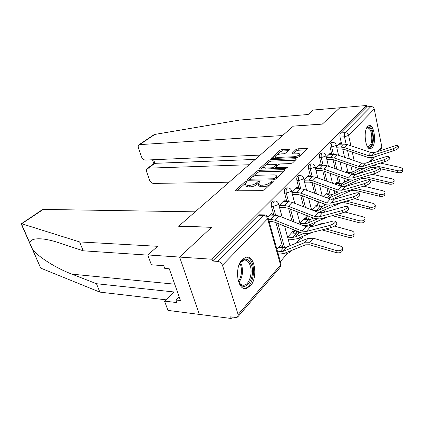<?xml version="1.0" encoding="UTF-8"?>
<svg xmlns="http://www.w3.org/2000/svg" width="424" height="424" viewBox="0 0 424 424"><rect width="100%" height="100%" fill="white"/><g stroke="black" fill="none" stroke-linecap="round" stroke-linejoin="round"><path stroke-width="0.64" d="M246.227 181.477L244.685 182.013L235.76 190.058L235.527 190.524L236.301 190.821L262.212 190.641L264.523 189.835L273.162 181.557L273.3 181.255L272.696 181.043L271.116 181.589L270.014 182.643C268.164 184.138 265.742 184.981 262.758 185.166L260.58 185.193L257.93 184.223L259.859 181.472L259.281 181.265L257.718 181.806L256.599 182.845C254.734 184.318 252.344 185.15 249.429 185.336L247.314 185.362L244.786 184.429L246.779 181.679L246.227 181.477M319.516 212.207L320.539 212.864L321.853 212.88M308.598 225.086L310.925 225.573M297.097 238.68L299.254 238.993M285.023 253.059L286.889 253.202M242.258 259.403C234.181 267.046 237.286 290.562 246.01 288.574L250.346 285.977C258.115 277.964 255.036 255.296 246.302 257.092L242.258 259.403M367.703 126.447C362.976 130.762 365.462 150.191 370.496 148.729L372.108 147.732C376.692 143.19 374.26 124.248 369.203 125.568L367.703 126.447M289.375 149.799L289.539 149.46L288.723 149.227L281.965 149.55L279.935 150.25L271.27 158.263L272.06 158.507L296.89 157.527L299.01 156.795L307.342 148.623L298.035 148.776L295.973 149.487L292.3 153.117L297.33 153.186L299.62 153.87C299.227 155.322 297.208 156.281 293.556 156.753L277.232 157.41L275.096 156.758C275.521 155.322 277.519 154.368 281.091 153.896L283.762 153.779L285.829 153.064L289.375 149.799M147.859 255.121L83.194 250.796L79.622 241.929L157.67 246.307L147.796 254.951L151.363 264.772L163.797 265.742L164.745 268.418L169.271 268.784L180.47 300.542L175.981 300.022L176.893 302.588L164.57 301.13L167.931 310.389L199.322 314.407L179.628 257.077L211.677 227.216L178.753 226.156L293.334 126.156L322.33 124.11L339.873 107.765L366.389 105.512L212.042 259.239L212.62 261.036L217.883 261.396L263.389 215.339L264.571 214.883M238.129 314.539L280.593 265.021L267.597 218.773L222.452 265.233L238.129 314.539L237.636 317.062L235.834 317.481L230.661 316.823L231.202 318.488L199.322 314.407L179.628 257.077L212.042 259.239M258.974 170.326L256.827 171.068L247.409 179.559L247.192 179.993L247.976 180.269L273.549 179.813L275.796 179.034L284.907 170.31L285.082 169.913L284.218 169.627L258.974 170.326L259.387 171.815L257.246 172.557L252.402 176.941M259.742 168.445L268.683 160.389L270.766 159.673L295.639 158.719L296.503 158.984L292.698 162.843L290.535 163.59L280.232 163.94L278.091 164.676L275.393 167.406L276.22 167.681L287.011 167.358L287.615 167.554L285.967 168.355L260.336 169.102L259.546 168.837L259.742 168.445L259.917 169.075M348.03 172.674L346.09 164.024M344.59 157.362L342.714 149.015M341.622 144.139L340.032 137.074L344.495 136.814C344.177 134.98 344.373 133.597 345.078 132.67L370.915 106.519C372.622 106.546 373.724 107.383 374.228 109.032L381.854 146.937L381.192 149.078L379.687 150.838M231.202 318.488L232.447 317.051M280.354 261.592L287.599 253.208M296.302 243.127L299.879 238.988M310.193 227.052L311.476 225.563M335.755 197.462L335.506 198.888M345.539 186.131L345.862 185.76M366.389 105.512L366.67 106.875L370.915 106.519M222.452 265.233C221.545 263.039 220.024 261.756 217.883 261.396M281.271 247.415L278.727 247.197M281.351 247.33L280.699 244.987L276.893 249.248M272.425 215.138L271.848 213.06L267.851 217.157M293.896 233.147L293.291 230.879L287.615 237.239M285.458 201.554L284.944 199.619L279.04 205.677M305.715 219.685L305.174 217.57L299.985 223.384M297.754 188.754L297.288 186.952L291.903 192.48M316.898 206.965L316.405 204.983L311.974 209.949M309.366 176.676L308.948 174.99L304.024 180.041M327.487 194.929L327.036 193.068L323.83 196.667M320.353 165.254L319.977 163.675L315.477 168.286M337.531 183.518L337.122 181.774L335.013 184.138M330.768 154.442L330.423 152.953L326.316 157.172M338.553 183.507L336.73 175.653M335.103 168.63L332.999 159.567M331.801 154.4L330.111 147.096L331.716 147.017C331.356 144.579 331.722 143.068 332.814 142.491L332.946 142.48M328.574 194.923L326.915 187.991M325.139 180.576L322.775 170.729M321.456 165.222L319.648 157.664L321.281 157.601C320.899 155.083 321.291 153.52 322.457 152.916L322.611 152.905M318.058 206.976L316.606 201.114M314.661 193.259L312.006 182.548M310.543 176.649L308.603 168.821L310.262 168.773C309.859 166.176 310.283 164.56 311.529 163.918L311.704 163.913M306.96 219.712L305.773 215.095M303.632 206.753L300.643 195.104M299.01 188.744L296.922 180.619L298.613 180.592C298.189 177.905 298.639 176.225 299.969 175.552L300.181 175.547M295.226 233.195L294.389 230.041M292.019 221.153L288.638 208.444M286.804 201.559L284.557 193.111L286.274 193.106C285.824 190.323 286.311 188.579 287.742 187.874L287.986 187.869M282.808 247.494L275.939 222.642M273.867 215.164L271.44 206.361L273.183 206.377C272.706 203.499 273.236 201.686 274.768 200.939L275.059 200.939M288.246 239.56L288.574 239.189M340.647 144.192L340.329 142.787L336.577 146.635M347.065 172.695L346.694 171.047L345.571 172.308M331.345 142.565L331.213 142.575C330.116 143.153 329.75 144.658 330.111 147.096M320.984 152.979L320.83 152.984C319.659 153.589 319.267 155.152 319.648 157.664M310.05 163.966L309.87 163.971C308.624 164.613 308.2 166.224 308.603 168.821M298.501 175.584L298.289 175.589C296.954 176.262 296.498 177.937 296.922 180.619M286.279 187.885L286.025 187.89C284.594 188.595 284.106 190.334 284.557 193.111M273.321 200.934L273.024 200.934C271.487 201.676 270.957 203.488 271.44 206.361M366.67 106.875L340.62 132.94C339.91 133.867 339.714 135.245 340.032 137.074M212.62 261.036L258.375 215.249L259.567 214.793M279.697 208.089L280.222 207.543M292.518 194.844L292.846 194.505M244.786 184.429L245.231 185.961L247.754 186.894L247.314 185.362M258.11 183.38L257.034 184.382C255.168 185.86 252.784 186.692 249.869 186.873L247.754 186.894M257.93 184.223L258.364 185.776L261.014 186.751L260.58 185.193M270.072 184.519C268.154 185.855 265.859 186.592 263.187 186.73L261.014 186.751M244.897 183.735L237.08 190.816M284.006 171.169L259.387 171.815M250.091 179.034L248.74 180.258M250.234 178.716L250.086 179.018L250.637 179.209L273.056 178.79L274.625 178.244L275.764 177.158L276.363 175.828C276.114 175.186 275.208 174.874 273.644 174.889L258.401 175.234C255.561 175.435 253.229 176.241 251.406 177.656L250.234 178.716M276.459 178.398L276.777 177.37L276.363 175.828M261.089 169.081L263.659 166.754M264.777 165.742L269.076 161.851L268.683 160.389M295.417 160.235L271.159 161.131L269.076 161.851M269.754 164.289C266.076 164.761 264.014 165.763 263.564 167.294L265.694 167.994L271.466 167.825L273.618 167.077L276.321 164.364L269.754 164.289M263.564 167.294L264.088 168.991M273.856 168.71L273.618 167.077M275.388 167.305L274.021 168.577M276.724 165.948L276.321 164.364M275.096 156.758L275.563 158.369M297.637 157.421L299.275 156.541M299.8 156.037L299.636 153.923M306.239 149.868L298.401 150.234L296.344 150.944L293.784 153.34M288.399 150.7L282.342 150.981L280.312 151.681L276.416 155.205M275.128 156.371L272.802 158.475M342.534 248.665L342.433 250.404C341.877 252.519 339.762 253.245 336.089 252.582L336.195 250.51C339.873 251.167 341.993 250.441 342.55 248.332C342.406 247.24 341.479 246.418 339.762 245.872L313.4 238.251L307.994 238.362L286.598 247.086L283.714 247.542L278.648 247.287M277.609 251.803L282.744 251.485L304.22 242.809L309.658 242.724L336.195 250.51M278.186 253.854L280.423 253.981L284.075 253.441L305.582 244.828L309.599 244.77L336.089 252.582M329.686 225.457C333.444 224.126 335.432 222.685 335.644 221.132L333.37 220.994L310.167 227.057L306.366 231.456L329.686 225.457L330.842 227.646C334.6 226.326 336.582 224.879 336.789 223.316L335.644 221.132M269.097 221.445L271.588 221.503L274.858 222.213L301.877 233.046L307.506 233.576L330.842 227.646M268.498 219.303L270.989 219.362L275.118 220.247L302.201 231.069L306.366 231.456M269.871 215.09L275.012 215.185L279.119 216.044L306.022 226.697L310.167 227.057M354.13 233.444L354.014 235.161C353.484 237.111 351.448 237.785 347.908 237.175L348.035 235.135C351.581 235.744 353.621 235.076 354.151 233.126C354.008 232.082 353.086 231.303 351.385 230.783L334.388 226.098M287.679 237.164L292.687 237.366L295.539 236.889L303.515 233.56M291.346 233.057L296.328 233.232L300.128 232.347M288.14 239.168L293.228 239.38L296.827 238.792L312.483 232.315M322.001 229.893L347.908 237.175M325.817 228.923L348.035 235.135M316.834 225.314L320.29 223.861L324.19 223.395M365.027 219.139L364.9 220.825C364.396 222.642 362.435 223.263 359.011 222.695L359.154 220.692C362.584 221.259 364.55 220.634 365.053 218.826C364.91 217.83 363.993 217.093 362.308 216.6L345.009 212.042M300.017 223.517L304.792 223.639L307.601 223.13L316.945 219.123M303.33 219.632L308.232 219.738L311.031 219.224L313.569 218.122M303.139 225.552L305.301 225.616L308.847 224.985L328.086 216.791M332.278 215.668L359.011 222.695M336.29 214.592L359.154 220.692M332.119 210.108L333.375 209.763M42.262 209.716L43.28 209.419L21.258 224.042L40.704 268.116L99.852 292.12L96.46 283.714L173.877 291.956L164.57 301.13M83.194 250.796L58.862 242.751C53.196 240.874 47.986 239.629 43.227 239.014C34.286 238.203 29.866 239.666 29.971 243.413L32.431 249.073C37.015 255.979 55.401 267.963 71.932 274.153L96.46 283.714M21.884 223.803L79.622 241.929M147.796 254.951L179.628 257.077L211.576 227.312L178.647 226.246L195.167 211.83L43.28 209.419M99.852 292.12L165.917 299.805M179.161 296.827L175.981 300.022M153.61 134.943L154.861 134.424L239.655 120.056L308.158 114.501L313.267 110.023L339.873 107.765L322.394 124.052L293.397 126.103L282.591 135.537L139.141 144.658C138.198 145.353 137.964 146.476 138.436 148.029L141.462 156.774C142.347 158.846 143.678 159.949 145.453 160.076L260.172 155.099M153.997 163.574L154.887 163.341L148.23 168.158L147.234 168.461C146.365 169.123 146.153 170.183 146.598 171.635L149.534 180.136C150.403 182.156 151.718 183.248 153.483 183.422L229.114 182.203M148.23 168.158L249.127 164.74M153.663 159.721L154.887 163.341L255.232 159.413M238.781 265.62L239.645 263.723C244.362 257.135 248.358 257.713 251.623 265.451C255.767 277.561 245.21 293.445 239.465 283.084L237.811 278.738M238.829 281.865L239.035 282.23C240.403 284.425 242.03 285.426 243.927 285.235C249.084 284.891 252.789 273.438 250.308 265.922C248.973 261.857 246.927 259.907 244.166 260.071L240.249 262.705M243.927 288.378L244.674 288.346C251.072 287.907 255.646 273.708 252.587 264.396C251.209 260.055 249.084 257.628 246.212 257.108M366.4 128.589C368.869 125.886 370.873 127.444 372.415 133.268C374.244 141.234 370.608 150.515 367.221 146.222L367.089 146.063M367.051 145.994L368.583 146.513C371.435 144.891 372.394 140.588 371.461 133.597C370.592 129.823 369.283 127.953 367.544 127.99L366.368 128.663M369.601 148.654C372.977 146.391 374.09 141.065 372.945 132.691C372.018 128.536 370.603 126.209 368.7 125.716M341.903 210.659C345.528 209.345 347.442 207.977 347.632 206.546L345.353 206.472L322.531 212.742L318.965 216.871L341.903 210.659L343.011 212.79C346.641 211.486 348.549 210.113 348.735 208.672L347.632 206.546M279.549 207.537L284.907 207.59L288.113 208.242L314.544 218.503L320.062 218.943L343.011 212.79M279.262 205.454L284.345 205.497L288.394 206.308L314.878 216.553L318.965 216.871M283.073 201.543L288.129 201.564L292.157 202.354L318.466 212.44L322.531 212.742M353.367 196.763C356.876 195.475 358.72 194.171 358.895 192.846L356.611 192.83L334.17 199.269L330.81 203.16L353.367 196.763L354.432 198.84C357.941 197.558 359.785 196.248 359.955 194.918L358.916 192.894M292.428 194.505L297.452 194.489L300.595 195.088L326.454 204.819L331.865 205.179L354.432 198.84M291.919 192.459L296.922 192.438L300.892 193.18L326.803 202.9L330.81 203.16M295.517 188.775L300.489 188.733L304.437 189.459L330.185 199.031L334.17 199.269M375.288 205.656L375.15 207.32C374.668 209.011 372.776 209.594 369.468 209.064L369.627 207.097C372.94 207.622 374.837 207.044 375.314 205.359C375.176 204.41 374.27 203.706 372.595 203.239L354.75 198.745M313.776 210.643L316.224 210.675L318.991 210.14L329.644 205.449M314.656 206.944L319.473 206.986L322.229 206.446L326.157 204.707M318.514 212.461L340.864 202.916L344.67 202.704L369.468 209.064M346.254 201.135L369.627 207.097M384.971 192.941L384.822 194.584C384.361 196.158 382.533 196.704 379.332 196.211L379.501 194.277C382.708 194.764 384.536 194.224 384.997 192.65C384.86 191.749 383.959 191.076 382.305 190.63L363.702 186.152M325.378 194.934L330.116 194.923L332.829 194.356L337.976 192.024M331.457 199.381L351.316 190.503L355.052 190.249L379.332 196.211M355.747 188.479L379.501 194.277M328.25 198.31L341.749 192.459M394.119 180.921L393.954 182.543C393.52 184.021 391.75 184.525 388.644 184.064L388.824 182.166C391.93 182.622 393.705 182.119 394.145 180.645C394.007 179.787 393.117 179.145 391.479 178.721L372.256 174.28M335.538 183.544L340.196 183.486L342.873 182.903L349.127 180.009M343.583 186.804L361.2 178.758L364.873 178.472L388.644 184.064M364.783 176.548L388.824 182.166M340.318 186.057L353.69 179.909M364.147 183.698C367.544 182.431 369.325 181.181 369.484 179.956L367.205 179.993L345.136 186.576L341.972 190.244L364.147 183.698L365.175 185.723C368.573 184.461 370.348 183.21 370.507 181.976L369.516 180.009M304.57 182.198L309.287 182.129L312.371 182.675L337.679 191.924L342.984 192.21L365.175 185.723M304.066 180.2L308.783 180.121L312.679 180.804L338.039 190.037L341.972 190.244M307.262 176.718L312.154 176.617L316.028 177.285L341.23 186.385L345.136 186.576M374.307 171.386C377.599 170.141 379.321 168.948 379.469 167.809L377.19 167.888L355.492 174.587L352.503 178.054L374.307 171.386L375.298 173.358C378.59 172.118 380.307 170.925 380.455 169.775L379.501 167.867M316.034 170.565L320.47 170.448L323.496 170.952L348.274 179.749L353.484 179.972L375.298 173.358M315.557 168.604L319.993 168.476L323.814 169.107L348.645 177.894L352.503 178.054M318.376 165.318L323.183 165.169L326.984 165.784L351.655 174.444L355.492 174.587M383.895 159.763C387.086 158.539 388.755 157.394 388.898 156.334L386.619 156.461L365.287 163.251L362.456 166.531L383.895 159.763L384.854 161.692C388.045 160.468 389.709 159.323 389.847 158.258L388.93 156.398M326.872 159.541L331.054 159.392L334.027 159.853L358.291 168.243L363.405 168.407L384.854 161.692M326.422 157.622L330.603 157.463L334.356 158.041L358.667 166.415L362.456 166.531M328.897 154.522L333.624 154.325L337.356 154.893L361.524 163.15L365.287 163.251M402.774 169.542L402.604 171.148C402.18 172.531 400.468 173.008 397.458 172.573L397.648 170.708C400.659 171.137 402.376 170.66 402.8 169.282C402.662 168.461 401.782 167.846 400.161 167.443L380.429 163.076M346.7 172.701L349.768 172.632L352.402 172.033L359.685 168.604M355.869 174.471L370.56 167.639L374.169 167.321L376.978 167.957M379.872 168.609L397.458 172.573M373.295 165.307L397.648 170.708M351.406 174.354L365.546 167.734M392.963 148.776C396.058 147.573 397.675 146.476 397.807 145.485L395.539 145.655L374.562 152.518L371.88 155.624L392.963 148.776L393.885 150.658C396.986 149.46 398.597 148.358 398.73 147.361L397.839 145.549M337.138 149.089L341.087 148.909L344.007 149.338L367.778 157.341L372.797 157.452L393.885 150.658M336.709 147.208L340.663 147.022L344.341 147.552L368.165 155.544L371.88 155.624M338.877 144.277L343.525 144.043L347.187 144.568L370.868 152.449L374.562 152.518M245.093 183.433L244.685 182.013M271.53 183.12L271.116 181.589M258.147 183.327L257.718 181.806M321.906 212.875L320.873 211.65M314.539 222.558C314.184 224.402 313.06 225.409 311.179 225.584L309.902 224.535M302.969 236.248C302.476 237.959 301.337 238.876 299.551 239.004L298.332 238.166M290.657 250.801C290.037 252.333 288.892 253.144 287.234 253.223L286.115 252.619M352.323 172.07L350.902 165.689M349.424 159.016L347.537 150.525M346.148 144.277L344.495 136.814L348.613 135.394L350.897 145.798M352.28 152.126L354.151 160.627M355.614 167.316L356.255 170.22M359.096 173.474L359.817 172.637M368.832 162.122L372.855 157.437M378.049 151.373L381.854 146.937M374.228 109.032L348.613 135.394C348.051 133.645 346.869 132.738 345.078 132.67L340.62 132.94M340.138 183.486L338.469 176.267M336.847 169.245L334.737 160.097M333.402 154.336L331.716 147.017L335.935 145.559L336.19 144.923C335.665 143.296 334.541 142.485 332.814 142.491L331.213 142.575M330.185 194.918L328.685 188.638M326.915 181.218L324.556 171.328M323.088 165.169L321.281 157.601L325.621 156.096L325.897 155.401C325.362 153.753 324.212 152.921 322.457 152.916L320.83 152.984M319.696 206.986L318.413 201.792M316.474 193.932L313.824 183.205M312.197 176.617L310.262 168.773L314.735 167.22L315.032 166.462C314.481 164.788 313.31 163.94 311.529 163.918L309.87 163.971M308.619 219.738L307.617 215.811M305.481 207.463L302.503 195.803M300.696 188.733L298.613 180.592L303.218 178.981L303.552 178.154C302.974 176.448 301.782 175.584 299.969 175.552L298.289 175.589M296.911 233.232L296.265 230.799M293.906 221.9L290.535 209.18M288.521 201.575L286.274 193.106L291.023 191.441L291.389 190.53C290.795 188.802 289.581 187.912 287.742 187.874L286.025 187.89M284.515 247.537L277.874 223.422M275.616 215.212L273.183 206.377L278.091 204.654L278.494 203.658C277.879 201.898 276.639 200.992 274.768 200.939L273.024 200.934M322.468 210.951L324.673 209.991M335.474 197.584L332.146 199.073M345.449 185.951L344.829 186.661M258.375 215.249L263.389 215.339C265.424 215.583 266.823 216.722 267.597 218.773L268.037 217.671C267.406 215.88 266.134 214.947 264.226 214.878L259.218 214.788M280.397 267.03L280.98 263.823L280.015 267.47L238.028 316.601M249.869 186.873L249.429 185.336M257.034 184.382L256.599 182.845M263.187 186.73L262.758 185.166M270.433 184.175L270.014 182.643M235.977 190.795L235.76 190.058M284.499 170.697L284.218 169.627M247.605 180.248L247.409 179.559M257.246 172.557L256.827 171.068M250.923 180.216L250.637 179.209M273.337 179.818L273.056 178.79M274.969 179.516L274.625 178.244M276.172 178.679L275.764 177.158M271.159 161.131L270.766 159.673M295.91 159.768L295.639 158.719M276.474 168.63L276.22 167.681M287.191 168.037L287.011 167.358M265.949 168.938L265.694 167.994M271.726 168.768L271.466 167.825M276.512 166.144L276.141 164.745M277.466 158.295L277.232 157.41M293.784 157.649L293.556 156.753M292.602 153.329L292.459 152.773M296.344 150.944L295.973 149.487M298.401 150.234L298.035 148.776M306.727 149.402L306.473 148.374M271.604 158.475L271.45 157.898M280.312 151.681L279.935 150.25M282.342 150.981L281.965 149.55M288.967 150.176L288.723 149.227M279.851 251.925L283.714 247.542M309.658 242.724L313.4 238.251M304.22 242.809L307.994 238.362M282.744 251.485L286.598 247.086M275.012 215.185L270.989 219.362M306.022 226.697L302.201 231.069M279.119 216.044L275.118 220.247M292.687 237.366L296.328 233.232M319.691 224.566L320.29 223.861M295.539 236.889L299.169 232.75M304.792 223.639L308.232 219.738M307.601 223.13L311.031 219.224M21.428 223.761L29.971 243.413M32.431 249.073L40.704 268.116M174.699 284.181L71.932 274.153M154.861 134.424L140.053 144.377M240.472 262.419L241.749 265.318C243.302 271.805 242.39 277.429 239.009 282.183M238.548 281.197C241.457 276.565 242.189 271.323 240.747 265.472L239.873 263.315M288.129 201.564L284.345 205.497M318.466 212.44L314.878 216.553M292.157 202.354L288.394 206.308M300.489 188.733L296.922 192.438M330.185 199.031L326.803 202.9M304.437 189.459L300.892 193.18M316.224 210.675L319.473 206.986M318.991 210.14L322.229 206.446M327.402 197.997L330.116 194.923M329.761 197.854L332.829 194.356M338.506 185.399L340.196 183.486M340.159 185.998L342.873 182.903M312.154 176.617L308.783 180.121M341.23 186.385L338.039 190.037M316.028 177.285L312.679 180.804M323.183 165.169L319.993 168.476M351.655 174.444L348.645 177.894M326.984 165.784L323.814 169.107M333.624 154.325L330.603 157.463M361.524 163.15L358.667 166.415M337.356 154.893L334.356 158.041M348.994 173.506L349.768 172.632M374.318 165.477L374.874 164.814M350.611 174.073L352.402 172.033M343.525 144.043L340.663 147.022M370.868 152.449L368.165 155.544M347.187 144.568L344.341 147.552M370.078 148.744L370.496 148.729M278.494 203.658L282.188 217.258M284.589 226.114L289.921 245.734M291.389 190.53L294.744 203.345M296.917 211.656L300.25 224.413M303.563 178.207L306.605 190.265M308.582 198.093L311.529 209.779M315.048 166.521L317.83 177.937M319.632 185.33L322.251 196.079M324.169 203.96L324.53 205.428M323.915 212.36L325.447 209.652M325.913 155.47L328.462 166.303M330.116 173.299L332.448 183.216M334.202 190.652L334.859 193.439M336.206 144.992L338.553 155.301M340.069 161.942L342.157 171.111M343.763 178.149L344.659 182.076M345.544 186.454L345.523 185.919M360.787 172.955L361.879 171.678M370.496 161.597L374.503 156.901M280.98 263.823L268.037 217.671M250.43 180.227L250.086 179.018M275.727 168.657L275.393 167.406M42.358 209.652L21.279 223.808M147.234 168.461L154.066 163.521M153.811 163.706L152.476 159.774M153.753 134.848L139.141 144.658M242.258 285.082L243.927 285.235M239.035 282.23L239.465 283.084M368.255 146.529L368.583 146.513"/></g></svg>
